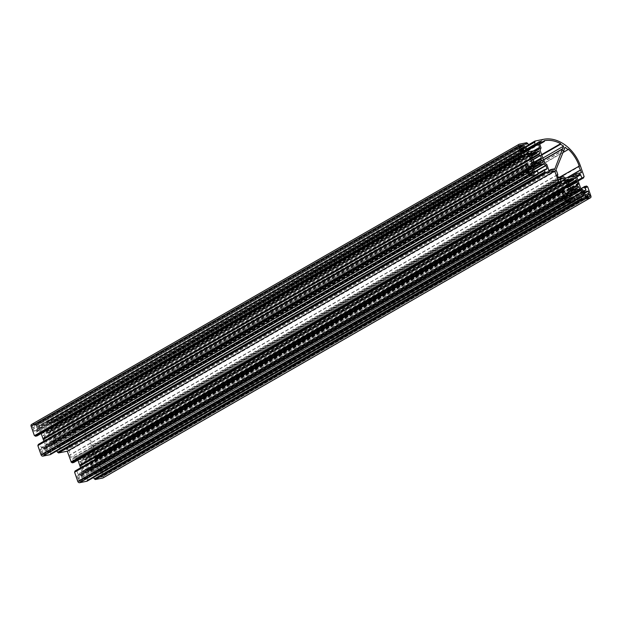 <?xml version="1.0" encoding="UTF-8"?>
<svg xmlns="http://www.w3.org/2000/svg" width="622" height="622" viewBox="0 0 622 622"><rect width="100%" height="100%" fill="white"/><g stroke="black" fill="none" stroke-linecap="round" stroke-linejoin="round"><path stroke-width="0.47" stroke-dasharray="3.11 2.33" d="M539.126 142.422L53.5 421.522L51.447 421.934L53.57 428.022L52.637 430.377L57.045 443.051L59.385 444.746L61.508 450.833L63.561 450.421L63.312 449.706L66.523 449.061L67.106 449.706L75.254 429.11L543.504 160.002M538.909 141.785L51.447 421.934M554.567 169.557L67.106 449.706M554.233 169.627L66.772 449.776M46.642 454.083L45.888 451.906L45.305 452.023L44.706 448.532L42.949 448.882L43.198 449.597L42.234 449.792L41.985 449.076L40.22 449.434L40.982 451.619L41.557 451.502L41.969 452.692L41.394 452.808L42.475 454.931L43.921 454.635L43.672 453.92L44.636 453.726L44.885 454.441L46.642 454.083L534.104 173.942M541.778 155.065L73.054 424.445L73.194 423.792A32.538 24.445 60.1 0 0 56.703 420.869L56.952 421.584L53.749 422.237L53.5 421.522M543.426 159.792L75.254 429.11M75.06 428.97L76.117 426.295A31.776 23.869 -119.9 0 0 73.054 424.445M53.103 439.684A5.155 3.872 60.1 0 0 53.103 438.51L53.935 438.339L52.994 435.641L52.162 435.812A5.155 3.872 60.1 0 0 51.393 434.786L52.271 433.581L51.502 431.357L49.706 431.715L49.449 433.378A5.155 3.872 60.1 0 0 48.392 433.083L48.034 432.049L45.857 432.492L46.215 433.518A5.155 3.872 60.1 0 0 45.492 434.179L44.185 432.826L42.389 433.192L43.167 435.416L44.714 436.139A5.155 3.872 60.1 0 0 44.714 437.313L43.882 437.476L44.823 440.182L45.655 440.011A5.155 3.872 60.1 0 0 46.425 441.029L45.546 442.242L46.316 444.466L48.112 444.1L48.368 442.444A5.155 3.872 60.1 0 0 49.426 442.74L49.783 443.766L51.96 443.331L51.603 442.304A5.155 3.872 60.1 0 0 52.326 441.643L53.632 442.988L55.428 442.631L54.65 440.407L53.103 439.684L533.52 163.586M36.418 424.709L34.653 425.067L34.902 425.782L33.938 425.969L33.689 425.261L32.173 425.58L32.686 427.796L33.261 427.679L33.674 428.869L33.098 428.986L33.86 431.17L35.625 430.813L35.376 430.105L36.34 429.911L36.589 430.618L38.354 430.268L37.592 428.084L37.009 428.2L36.418 424.709L522.301 145.462M524.509 155.259L41.052 433.106L41.207 433.534M41.052 433.106L524.4 154.948M523.716 152.981L39.046 431.528L40.865 432.842M39.046 431.528L523.654 152.794M523.522 151.908L36.2 431.971L38.782 431.458M36.2 431.971L523.475 152.289M524.595 155.508L37.133 435.649L36.014 432.438M31.535 424.468A1.703 1.283 -119.9 0 1 31.831 424.359L519.292 144.211M526.702 142.718L39.24 422.867L31.831 424.359M39.24 422.867L526.974 142.912M527.619 143.379L40.158 423.528L39.513 423.061M40.158 423.528L527.891 143.581M528.56 145.665L47.039 422.392L528.544 145.455L41.099 425.635L40.43 423.73M41.099 425.635L525.847 147.258L41.029 425.891M525.714 146.364L38.393 426.435L40.99 425.914M38.393 426.435L525.668 146.745M526.78 149.941L39.318 430.09L38.206 426.894M39.318 430.09L526.974 150.205M528.786 151.519L41.324 431.668L39.513 430.354M41.324 431.668L529.058 151.589M533.544 150.687L46.082 430.828L41.596 431.738M46.082 430.828L51.315 429.763L538.559 149.677M534.772 150.438L52.155 427.804L51.432 429.631M52.155 427.804L533.723 150.734M527.425 150.532L51.035 424.313L52.147 427.501M51.035 424.313L50.576 423.979L526.966 150.197M526.601 149.435L47.98 424.499L50.576 423.979M47.98 424.499L526.5 149.132M47.039 422.392L47.707 424.305M528.405 145.043L47.404 421.475L47.148 422.12M47.404 421.475L528.342 144.864L47.474 421.211M580.396 165.88L92.935 446.028A34.078 25.595 60.1 0 0 56.205 419.446L47.513 421.195M92.935 446.028L96.674 456.789L584.136 176.64M96.612 457.046L583.63 177.153L96.674 456.789M96.566 457.069L96.317 457.714L583.778 177.565M96.247 457.971L578.118 181.041L96.317 457.714M96.2 457.986L94.661 458.297L577.947 180.551M577.846 180.256L94.661 458.297M94.389 458.103L93.269 454.884L576.757 177.021M577.045 176.259L92.81 454.55L93.269 454.884M92.81 454.55L90.229 455.071L577.558 175M577.504 175.085L90.229 455.071M90.042 455.234L89.319 457.061L576.781 176.912M576.788 177.216L89.319 457.061M89.327 457.364L93.487 469.307L580.948 189.158M581.135 189.415L93.487 469.307M93.673 469.563L95.493 470.877L582.954 190.736M583.218 190.806L95.493 470.877M95.757 470.955L98.338 470.434L585.8 190.285M584.843 190.48L98.338 470.434M98.525 469.968L97.405 466.757L580.862 188.909M97.467 466.492L580.793 188.723L97.405 466.757M97.514 466.477L99.053 466.166L586.515 186.017M586.787 186.219L99.053 466.166M99.326 466.368L99.971 466.834L587.432 186.686M587.704 186.88L99.971 466.834M100.243 467.029L103.439 476.203L590.9 196.054M103.252 477.735A1.703 1.283 60.1 0 0 103.439 476.203M93.658 477.401L93.44 476.771L574.961 200.035M93.51 476.514L574.946 199.825L93.44 476.771M93.549 476.499L96.146 475.97L583.607 195.821M582.651 196.016L96.146 475.97M96.332 475.511L95.22 472.316L572.388 198.084M571.393 198.286L95.22 472.316M95.026 472.059L93.214 470.737L570.444 196.466M570.382 196.28L93.214 470.737M92.942 470.667L83.294 472.619L570.623 192.548M570.568 192.626L83.294 472.619M83.107 472.774L82.329 474.741L83.504 478.1L570.965 197.951M571.424 198.278L83.962 478.427L83.504 478.1M83.962 478.427L86.559 477.906L574.02 197.757M574.293 197.959L86.559 477.906M86.831 478.108L87.5 480.013L574.961 199.864M87.43 480.27L574.448 200.377L87.5 480.013M87.391 480.285L87.134 480.93L574.596 200.789M74.694 471.927L75.091 471.694M75.06 471.002L76.599 470.691L564.061 190.55M564.333 190.744L76.599 470.691M76.871 470.893L77.991 474.112L565.452 193.963M565.911 194.297L78.45 474.438L77.991 474.112M78.45 474.438L81.031 473.925L568.492 193.776M568.345 193.8L81.031 473.925M81.218 473.762L81.941 471.935L565.484 194.033M565.39 193.784L81.941 471.935M81.933 471.632L80.603 467.806M77.929 460.124L77.773 459.689L561.231 181.842M561.13 181.531L77.773 459.689M77.587 459.425L75.767 458.111L560.438 179.564M560.375 179.377L75.767 458.111M75.503 458.041L72.922 458.562L560.251 178.491M560.197 178.872L72.922 458.562M72.735 459.02L73.862 462.239L561.324 182.09M538.24 173.452L56.719 450.188L56.936 450.818M56.719 450.188L538.224 173.25L50.779 453.422L50.11 451.518L537.571 171.369M546.886 169.238L59.424 449.387L56.827 449.908M59.424 449.387L545.929 169.433M535.666 171.501L58.499 445.733L59.611 448.921M58.499 445.733L534.671 171.703L47.241 451.844L45.67 448.322L533.132 168.173M533.723 169.884L56.485 444.155L58.305 445.469M56.485 444.155L533.66 169.697M533.171 168.298L51.735 444.987L56.221 444.085M51.735 444.987L46.494 446.06L533.847 166.043M533.124 167.87L45.663 448.019L46.386 446.192M537.299 171.174L49.838 451.315L47.241 451.844M50.779 453.422L537.727 173.787M537.874 174.199L50.413 454.348L50.662 453.702M38.37 445.103L37.973 445.344M527.339 163.959L39.878 444.108L38.339 444.419M39.878 444.108L527.611 164.161M528.731 167.372L41.27 447.521L40.15 444.31M41.27 447.521L41.728 447.856L529.19 167.707M528.762 167.45L45.219 445.344L44.442 447.311L41.728 447.856M45.219 445.344L528.669 167.201M43.882 441.223L45.212 445.049M76.941 476.024L78.706 475.667L78.955 476.382L79.919 476.188L79.67 475.472L81.435 475.115L82.026 478.606L82.609 478.489L83.371 480.674L81.606 481.031L81.358 480.316L80.394 480.511L80.642 481.226L79.196 481.514L78.115 479.399L78.691 479.282L78.279 478.085L77.703 478.201L76.941 476.024L564.403 195.876M80.829 429.32A32.538 24.445 -119.9 0 1 91.776 446.262L91.201 446.378L92.585 450.351L93.16 450.235L94.046 452.769L89.125 453.765L88.192 456.12L77.952 458.181L75.612 456.486L70.69 457.481L69.804 454.939L70.387 454.822L69.003 450.857L68.28 450.553L77.672 427.423A31.776 23.869 60.1 0 1 80.51 429.841L568.29 149.171M82.213 460.762A5.155 3.872 -119.9 0 1 82.936 460.109L82.578 459.083L84.755 458.639L85.113 459.666A5.155 3.872 -119.9 0 1 86.17 459.961L86.427 458.305L88.223 457.94L89 460.163L88.114 461.376A5.155 3.872 -119.9 0 1 88.884 462.395L89.716 462.232L90.656 464.929L89.825 465.093A5.155 3.872 -119.9 0 1 89.825 466.275L91.372 466.99L92.149 469.213L90.353 469.579L89.047 468.234A5.155 3.872 -119.9 0 1 88.324 468.887L88.682 469.913L86.505 470.356L86.147 469.33A5.155 3.872 -119.9 0 1 85.09 469.027L84.833 470.691L83.037 471.056L82.267 468.832L83.146 467.62A5.155 3.872 -119.9 0 1 82.376 466.601L81.544 466.764L80.603 464.066L81.435 463.895A5.155 3.872 -119.9 0 1 81.435 462.721L79.888 461.998L79.111 459.775L80.907 459.417L82.213 460.762L567.614 181.803M100.678 471.235L101.44 473.42L100.865 473.536L101.277 474.726L101.852 474.609L102.366 476.833L100.85 477.152L100.601 476.436L99.637 476.631L99.885 477.346L98.12 477.696L97.53 474.205L96.946 474.322L96.185 472.137L97.949 471.787L98.198 472.502L99.162 472.308L98.914 471.593L100.678 471.235L586.569 191.988M535.06 141.878L47.599 422.027M527.168 143.472L39.707 423.621M531.903 167.162L44.442 447.311M525.878 165.102L38.416 445.251M537.68 173.647L50.219 453.788M533.178 162.606L53.103 438.51M541.397 158.19L53.935 438.339M532.712 159.947L52.994 435.641M532.238 159.908L52.162 435.812M531.818 158.688L51.393 434.786M531.561 157.965L51.836 433.666M539.733 153.432L52.271 433.581M537.338 152.141L51.502 431.357M537.167 151.566L49.706 431.715M537.354 152.11L49.892 432.259M532.152 155.966L49.449 433.378M531.452 155.461L48.392 433.083M533.552 153.02L48.034 432.049M533.318 152.343L45.857 432.492M533.676 153.37L46.215 433.518M530.893 155.212L45.492 434.179M530.232 154.139L44.372 433.371M530.045 153.603L44.185 432.826M529.851 153.043L42.389 433.192M530.628 155.267L43.167 435.416M531.064 155.181L43.602 435.33M532.175 155.99L44.714 436.139M531.437 157.591L44.714 437.313M531.343 157.327L43.882 437.476M532.284 160.033L44.823 440.182M533.116 159.862L45.655 440.011M533.886 160.88L46.425 441.029M533.054 162.233L45.981 442.156M533 162.093L45.546 442.242M533.777 164.317L46.316 444.466M535.573 163.959L48.112 444.1M533.839 164.309L47.925 443.564M533.536 163.617L48.368 442.444M536.887 162.591L49.426 442.74M537.245 163.617L49.783 443.766M539.422 163.182L51.96 443.331M537.12 163.267L51.603 442.304M537.05 163.073L52.326 441.643M540.907 162.303L53.445 442.452M541.093 162.847L53.632 442.988M542.889 162.482L55.428 442.631M539.865 161.549L54.65 440.407M537.035 163.018L54.215 440.493M541.031 147.88L53.57 428.022M540.098 150.229L52.637 430.377M544.507 162.902L57.045 443.051M546.847 164.597L59.385 444.746M548.969 170.685L61.508 450.833M551.022 170.272L63.561 450.421M544.164 140.727L56.703 420.869M541.614 154.59L73.194 423.792M522.115 144.918L34.653 425.067M519.93 147.025L34.902 425.782M519.829 146.73L33.938 425.969M519.58 146.014L33.689 425.261M520.147 147.647L32.686 427.796M520.723 147.531L33.261 427.679M520.622 149.023L33.674 428.869M520.56 148.837L33.098 428.986M521.322 151.022L33.86 431.17M523.086 150.672L35.625 430.813M521.259 150.858L35.376 430.105M523.802 149.762L36.34 429.911M524.051 150.477L36.589 430.618M525.815 150.12L38.354 430.268M521.049 150.236L37.592 428.084M520.987 150.058L37.009 428.2M521.081 148.572L36.597 427.011M524.634 146.745L37.172 426.894M529.345 174.059L45.888 451.906M529.283 173.88L45.305 452.023M529.376 172.387L44.893 450.826M532.93 170.568L45.468 450.709M530.597 169.285L44.706 448.532M530.411 168.733L42.949 448.882M528.226 170.848L43.198 449.597M528.117 170.552L42.234 449.792M527.868 169.837L41.985 449.076M527.681 169.285L40.22 449.434M528.443 171.47L40.982 451.619M529.019 171.353L41.557 451.502M528.918 172.838L41.969 452.692M528.856 172.659L41.394 452.808M531.382 174.487L43.921 454.635M529.602 174.65L43.672 453.92M532.098 173.577L44.636 453.726M532.346 174.292L44.885 454.441M538.776 164.667L51.315 444.816M533.964 150.851L46.502 430.999M548.946 170.607L63.312 449.706M553.984 168.912L66.523 449.061M542.827 158.074L76.117 426.295M539.725 144.133L56.952 421.584M539.375 143.138L53.749 422.237M581.508 172.628L94.046 452.769M567.521 177.612L93.16 450.235M555.741 170.405L68.28 450.553M563.882 149.809L76.42 429.957M555.889 170.825L68.428 450.973M583.584 177.006L96.122 457.154M586.981 186.771L99.52 466.92M569.791 194.593L82.329 474.741M574.401 200.23L86.94 480.378M562.599 191.693L75.138 471.834M570.397 179.96L82.936 460.109M570.04 178.934L82.578 459.083M570.273 179.61L84.755 458.639M568.174 182.052L85.113 459.666M568.873 182.549L86.17 459.961M88.223 457.94L574.059 178.724L86.614 458.842M573.888 178.156L86.427 458.305M576.454 180.015L89 460.163M568.29 184.547L88.565 460.249M568.539 185.27L88.114 461.376M568.967 186.491L88.884 462.395M569.433 186.53L89.716 462.232M578.118 184.781L90.656 464.929M569.9 189.189L89.825 465.093M570.242 190.169L89.825 466.275M573.756 189.601L90.936 467.083M576.586 188.139L91.372 466.99M579.611 189.065L92.149 469.213M577.815 189.43L90.353 469.579M577.628 188.894L90.167 469.042M573.772 189.656L89.047 468.234M573.842 189.858L88.324 468.887M576.143 189.764L88.682 469.913M573.966 190.208L86.505 470.356M573.608 189.181L86.147 469.33M570.257 190.2L85.09 469.027M570.561 190.892L84.646 470.154M572.294 190.542L84.833 470.691M570.498 190.907L83.037 471.056M569.729 188.684L82.267 468.832M569.775 188.816L82.703 468.739M570.607 187.471L83.146 467.62M569.838 186.452L82.376 466.601M569.006 186.616L81.544 466.764M568.065 183.918L80.603 464.066M568.158 184.174L81.435 463.895M568.897 182.573L81.435 462.721M567.785 181.764L80.324 461.913M567.35 181.849L79.888 461.998M566.572 179.626L79.111 459.775M566.766 180.186L80.907 459.417M566.953 180.73L81.093 459.953M570.778 176.959L89.125 453.765M575.653 175.972L88.192 456.12M565.414 178.04L77.952 458.181M563.073 176.345L75.612 456.486M558.152 177.332L70.69 457.481M557.265 174.79L69.804 454.939M579.237 166.113L91.776 446.262M588.902 193.271L101.44 473.42M585.349 195.098L100.865 473.536M585.248 196.583L101.277 474.726M585.31 196.762L101.852 474.609M588.311 197.003L100.85 477.152M588.062 196.288L100.601 476.436M585.527 197.384L99.637 476.631M587.347 197.197L99.885 477.346M585.582 197.547L98.12 477.696M584.828 195.37L97.366 475.511M584.89 195.549L97.942 475.395M584.991 194.056L97.53 474.205M584.408 194.173L96.946 474.322M583.646 191.996L96.185 472.137M583.84 192.54L97.949 471.787M584.089 193.255L98.198 472.502M584.19 193.551L99.162 472.308M586.375 191.444L98.914 471.593M564.597 196.42L78.706 475.667M564.846 197.135L78.955 476.382M564.947 197.438L79.919 476.188M567.132 195.324L79.67 475.472M567.318 195.868L81.435 475.115M569.651 197.151L82.19 477.299M566.106 198.978L81.614 477.416M566.004 200.463L82.026 478.606M566.067 200.642L82.609 478.489M570.833 200.525L83.371 480.674M569.068 200.883L81.606 481.031M568.819 200.167L81.358 480.316M566.323 201.24L80.394 480.511M568.104 201.077L80.642 481.226M565.577 199.25L78.115 479.399M565.639 199.429L78.691 479.282M565.74 197.944L78.279 478.085M565.165 198.053L77.703 478.201M575.498 191.257L88.036 471.406M578.67 183.226L91.209 463.374M557.328 174.969L70.387 454.822M556.465 170.708L69.003 450.857M562.739 152.693L80.51 429.841M565.134 147.282L77.672 427.423M563.75 150.135L76.615 430.097M559.987 176.967L91.201 446.378M566.945 177.729L92.585 450.351M46.681 430.751L533.816 150.781L46.759 430.696M538.706 149.645L51.245 429.794M51.097 445.111L533.108 168.095L51.058 445.127M533.901 165.957L46.572 446.028M543.667 139.297L56.205 419.446M534.244 171.361L46.782 451.51M519.572 145.478L32.243 425.549M32.064 426.008L519.525 145.867M529.477 174.448L42.016 454.596M42.475 454.931L529.936 174.782M538.598 164.923L51.136 445.072M533.155 168.243L51.634 444.971M533.645 150.703L46.183 430.844M578.724 182.767L91.263 462.916M569.9 194.888L88.456 471.577M579.012 183.599L91.551 463.748M87.819 471.694L569.822 194.686L87.78 471.709M588.801 196.902L102.475 476.398M102.296 476.856L589.757 196.707M566.658 201.365L79.196 481.514M78.737 481.179L566.199 201.03M569.876 194.826L88.355 471.562M575.319 191.514L87.858 471.663M578.732 182.884L91.271 463.032M578.942 183.498L91.488 463.647M51.315 429.763L538.776 149.614M46.494 446.06L533.956 165.911M59.502 449.356L546.963 169.207M36.123 432.002L523.584 151.854M38.315 426.459L525.777 146.318M32.173 425.58L519.634 145.431M537.727 173.795L50.709 453.687M538.224 173.243L56.781 449.924M528.544 145.447L47.109 422.136M533.808 150.781L46.72 430.712M90.159 455.102L577.62 174.953M83.224 472.642L570.685 192.493M81.101 473.894L568.562 193.745M72.844 458.593L560.305 178.444M96.223 475.947L583.685 195.798M98.416 470.403L585.877 190.254M102.366 476.833L589.827 196.684"/><path stroke-width="0.93" d="M540.961 141.373L541.21 142.088L544.413 141.443L544.164 140.727A32.538 24.445 60.1 0 1 560.655 143.651L560.515 144.296A31.776 23.869 -119.9 0 1 563.579 146.147L554.567 169.557L553.984 168.912L550.773 169.557L551.022 170.272L548.969 170.685L546.847 164.597L544.507 162.902L540.098 150.229L541.031 147.88L538.909 141.785L540.961 141.373L539.126 142.422M562.716 148.961L543.504 160.002M540.565 158.361L541.397 158.19L540.456 155.492L539.624 155.663A5.155 3.872 60.1 0 0 538.854 154.637L539.733 153.432L538.963 151.208L537.167 151.566L536.91 153.23A5.155 3.872 60.1 0 0 535.853 152.934L535.495 151.908L533.318 152.343L533.676 153.37A5.155 3.872 60.1 0 0 532.953 154.031L531.647 152.678L529.851 153.043L530.628 155.267L532.175 155.99A5.155 3.872 60.1 0 0 532.175 157.164L531.343 157.327L532.284 160.033L533.116 159.862A5.155 3.872 60.1 0 0 533.886 160.88L533 162.093L533.777 164.317L535.573 163.959L535.83 162.295A5.155 3.872 60.1 0 0 536.887 162.591L537.245 163.617L539.422 163.182L539.064 162.155A5.155 3.872 60.1 0 0 539.787 161.495L541.093 162.847L542.889 162.482L542.112 160.258L540.565 159.535A5.155 3.872 60.1 0 0 540.565 158.361L533.178 162.606M519.704 145.4L520.147 147.647L520.723 147.531L521.135 148.728L520.56 148.837L521.322 151.022L523.086 150.672L522.838 149.956L523.802 149.762L524.051 150.477L525.815 150.12L525.054 147.935L524.47 148.052L523.879 144.561L522.115 144.918L522.363 145.634L521.399 145.828L521.15 145.113L519.572 145.478M533.349 171.758L532.766 171.874L532.168 168.383L530.411 168.733L530.659 169.448L529.695 169.643L529.446 168.927L527.681 169.285L528.443 171.47L529.019 171.353L529.431 172.543L528.856 172.659L529.936 174.782L531.382 174.487L531.134 173.771L532.098 173.577L532.346 174.292L534.104 173.942L533.349 171.758L529.345 174.059M577.947 180.551L583.708 177.822L583.584 177.006L584.136 176.64L580.396 165.88A34.078 25.595 60.1 0 0 543.667 139.297L534.936 141.062L535.06 141.878L534.5 142.251L535.169 144.156L538.496 144.164L539.616 147.655L538.776 149.614L533.964 150.851L529.058 151.589L526.974 150.205L525.777 146.318L528.56 145.486L527.891 143.581L526.702 142.718L519.292 144.211A1.703 1.283 60.1 0 0 518.997 144.32A1.703 1.283 60.1 0 0 518.561 146.053L521.757 155.228L522.947 156.091L524.533 155.764L523.584 151.854L526.507 151.379L528.513 152.958L530.449 158.509L42.988 438.658L43.882 441.223M528.669 167.201L532.673 164.9L530.449 158.509M532.673 164.9L531.903 167.162L529.19 167.707L527.611 164.161L525.753 164.286L525.878 165.102L525.326 165.468L528.513 174.642A1.703 1.283 60.1 0 0 530.348 175.972L537.805 174.463L537.68 173.647L538.24 173.274L537.571 171.369L534.244 171.361L533.124 167.87L533.956 165.911L538.52 164.978L533.108 168.088L538.52 164.978M533.66 169.697L543.682 163.936L538.559 164.962M543.682 163.936L545.961 165.584L547.072 168.78L544.242 169.775L544.841 171.944L546.038 172.807L554.731 171.058L67.269 451.207L71.289 462.162L558.75 182.013L554.731 171.058M582.122 178.149L580.272 174.401L577.62 174.953L576.781 176.912L580.948 189.158L583.218 190.806L585.877 190.254L584.867 186.608L586.515 186.017L587.704 186.88L590.9 196.054A1.703 1.283 -119.9 0 1 590.465 197.788A1.703 1.283 -119.9 0 1 590.169 197.897L582.76 199.398L581.57 198.527L580.901 196.622L583.685 195.798L582.487 191.91L580.404 190.519L575.498 191.257L570.685 192.493L569.791 194.593L570.965 197.951L574.293 197.959L574.961 199.864L574.401 200.23L574.526 201.046L567.077 202.554A1.703 1.283 -119.9 0 1 565.235 201.225L562.047 192.058L562.599 191.693L562.475 190.876L564.061 190.55L565.911 194.297L568.679 193.613L569.394 191.483L567.513 185.473L565.235 179.54L563.229 177.962L560.305 178.444L561.254 182.355L559.668 182.681L558.75 182.013M570.397 179.96L570.04 178.934L572.217 178.491L572.574 179.517A5.155 3.872 -119.9 0 1 573.632 179.82L573.888 178.156L575.684 177.791L576.454 180.015L575.575 181.227A5.155 3.872 -119.9 0 1 576.345 182.246L577.177 182.083L578.118 184.781L577.286 184.944A5.155 3.872 -119.9 0 1 577.286 186.126L578.833 186.841L579.611 189.065L577.815 189.43L576.508 188.085A5.155 3.872 -119.9 0 1 575.785 188.738L576.143 189.764L573.966 190.208L573.608 189.181A5.155 3.872 -119.9 0 1 572.551 188.878L572.294 190.542L570.498 190.907L569.729 188.684L570.607 187.471A5.155 3.872 -119.9 0 1 569.838 186.452L569.006 186.616L568.065 183.918L568.897 183.747A5.155 3.872 -119.9 0 1 568.897 182.573L567.35 181.849L566.572 179.626L568.368 179.268L569.674 180.613A5.155 3.872 -119.9 0 1 570.397 179.96M578.662 166.23L581.508 172.628L576.586 173.616L575.653 175.972L565.414 178.04L563.073 176.345L558.152 177.332L557.265 174.79L557.848 174.673L556.465 170.708L555.741 170.405L565.134 147.282A31.776 23.869 60.1 0 1 567.972 149.692L568.29 149.171A32.538 24.445 -119.9 0 1 579.237 166.113L559.987 176.967M589.936 196.249L588.311 197.003L588.062 196.288L587.098 196.482L587.347 197.197L585.582 197.547L584.991 194.056L584.408 194.173L583.646 191.996L585.411 191.638L585.66 192.353L586.624 192.159L586.375 191.444L588.14 191.086L588.739 194.577L589.314 194.461L589.936 196.249L588.801 196.902M566.168 195.518L566.417 196.233L567.381 196.039L567.132 195.324L568.897 194.966L569.488 198.457L570.071 198.34L570.833 200.525L569.068 200.883L568.819 200.167L567.855 200.362L568.104 201.077L566.658 201.365L565.577 199.25L566.152 199.133L565.74 197.944L565.165 198.053L564.403 195.876L566.168 195.518L564.597 196.42M41.207 433.534L42.988 438.658M37.11 435.882L524.486 155.78M522.947 156.091L35.485 436.24L37.025 435.929M35.485 436.24L522.674 155.889M522.029 155.43L34.568 435.579L35.213 436.038M34.568 435.579L521.757 155.228M518.561 146.053L31.1 426.202L34.296 435.377M31.1 426.202A1.703 1.283 -119.9 0 1 31.535 424.468L518.997 144.32M590.169 197.897L102.708 478.046A1.703 1.283 60.1 0 0 103.003 477.937A1.703 1.283 60.1 0 0 103.252 477.735M102.708 478.046L95.298 479.539L582.76 199.398M582.487 199.195L95.298 479.539M95.026 479.344L94.381 478.878L581.842 198.729M581.57 198.527L94.381 478.878M94.109 478.676L93.658 477.401M574.487 201.062L87.103 481.164M87.026 481.21L79.616 482.703L567.077 202.554M565.235 201.225L77.773 481.374A1.703 1.283 60.1 0 0 79.616 482.703M77.773 481.374L74.586 472.207L562.047 192.058M562.07 191.825L74.586 472.207M75.091 471.694L74.951 471.282L562.412 191.133M562.436 190.9L74.951 471.282M80.603 467.806L77.929 460.124M561.207 182.37L73.831 462.473M73.746 462.519L72.206 462.822L559.668 182.681M559.396 182.479L72.206 462.822M71.934 462.628L71.289 462.162M546.038 172.807L58.577 452.956L67.269 451.207M58.577 452.956L545.758 172.605M545.121 172.146L57.659 452.295L58.297 452.754M57.659 452.295L544.841 171.944M56.936 450.818L57.379 452.093M50.382 454.581L537.758 174.479M530.348 175.972L42.887 456.12L50.296 454.628M42.887 456.12A1.703 1.283 -119.9 0 1 41.052 454.791L528.513 174.642M525.326 165.468L37.864 445.616L41.052 454.791M37.864 445.616L525.349 165.242M525.683 164.55L38.222 444.699L38.37 445.103M38.222 444.699L525.714 164.317M522.48 155.337L35.019 435.486M545.572 172.053L58.11 452.202M540.565 159.535L533.52 163.586M540.456 155.492L532.712 159.947M539.624 155.663L532.238 159.908M538.854 154.637L531.818 158.688M539.297 153.517L531.561 157.965M538.963 151.208L537.338 152.141M536.91 153.23L532.152 155.966M535.853 152.934L531.452 155.461M535.495 151.908L533.552 153.02M532.953 154.031L530.893 155.212M531.833 153.222L530.232 154.139M531.647 152.678L530.045 153.603M532.175 157.164L531.437 157.591M535.386 163.415L533.839 164.309M535.83 162.295L533.536 163.617M539.064 162.155L537.12 163.267M539.787 161.495L537.05 163.073M542.112 160.258L539.865 161.549M541.676 160.344L537.035 163.018M560.655 143.651L541.614 154.59M523.879 144.561L522.301 145.462M522.363 145.634L519.93 147.025M521.399 145.828L519.829 146.73M521.15 145.113L519.58 146.014M521.135 148.728L520.622 149.023M522.838 149.956L521.259 150.858M525.054 147.935L521.049 150.236M524.47 148.052L520.987 150.058M524.058 146.862L521.081 148.572M532.766 171.874L529.283 173.88M532.354 170.685L529.376 172.387M532.168 168.383L530.597 169.285M530.659 169.448L528.226 170.848M529.695 169.643L528.117 170.552M529.446 168.927L527.868 169.837M529.431 172.543L528.918 172.838M531.134 173.771L529.602 174.65M530.791 158.89L43.33 439.039M550.773 169.557L548.946 170.607M560.515 144.296L541.778 155.065M563.579 146.147L542.827 158.074M562.521 148.821L543.426 159.792M544.413 141.443L539.725 144.133M541.21 142.088L539.375 143.138M580.621 170.086L567.521 177.612M582.293 198.636L94.832 478.784M559.201 181.919L71.74 462.068M569.674 180.613L567.614 181.803M572.217 178.491L570.273 179.61M572.574 179.517L568.174 182.052M573.632 179.82L568.873 182.549M575.684 177.791L574.059 178.724M576.019 180.1L568.29 184.547M575.575 181.227L568.539 185.27M576.345 182.246L568.967 186.491M577.177 182.083L569.433 186.53M577.286 184.944L569.9 189.189M577.286 186.126L570.242 190.169M578.398 186.934L573.756 189.601M578.833 186.841L576.586 188.139M576.508 188.085L573.772 189.656M575.785 188.738L573.842 189.858M572.551 188.878L570.257 190.2M572.108 190.005L570.561 190.892M570.164 188.59L569.775 188.816M568.897 183.747L568.158 184.174M568.368 179.268L566.766 180.186M568.555 179.805L566.953 180.73M576.586 173.616L570.778 176.959M588.14 191.086L586.569 191.988M588.326 193.388L585.349 195.098M588.739 194.577L585.248 196.583M589.314 194.461L585.31 196.762M587.098 196.482L585.527 197.384M585.403 195.254L584.89 195.549M585.411 191.638L583.84 192.54M585.66 192.353L584.089 193.255M586.624 192.159L584.19 193.551M566.417 196.233L564.846 197.135M567.381 196.039L564.947 197.438M568.897 194.966L567.318 195.868M569.076 197.267L566.106 198.978M569.488 198.457L566.004 200.463M570.071 198.34L566.067 200.642M567.855 200.362L566.323 201.24M566.152 199.133L565.639 199.429M567.513 185.473L80.051 465.621M557.848 174.673L557.328 174.969M567.972 149.692L562.739 152.693M580.046 170.203L566.945 177.729M528.513 152.958L524.509 155.259M534.936 141.062L528.342 144.856L534.897 141.093M534.866 141.326L528.405 145.043M528.544 145.455L534.531 142.018M534.5 142.251L528.56 145.665M526.5 149.132L535.169 144.156M535.441 144.351L526.601 149.435M526.966 150.197L538.038 143.83M533.723 150.734L539.608 147.352M538.496 144.164L527.425 150.532M539.616 147.655L534.772 150.438M528.49 145.75L525.847 147.266L528.451 145.766M523.654 152.794L526.243 151.309M526.507 151.379L523.716 152.981M524.4 154.948L528.327 152.693M530.737 159.341L43.276 439.49M532.681 165.195L528.762 167.45M537.727 173.787L538.123 173.554M539.196 164.838L533.171 168.298M543.947 164.006L533.723 169.884M534.671 171.703L545.766 165.32M545.961 165.584L535.666 171.501M545.929 169.433L547.072 168.78M538.224 173.25L544.211 169.806M544.18 170.039L538.24 173.452M539.095 164.822L533.155 168.243M530.512 158.61L43.058 438.759M530.729 159.232L43.268 439.373M575.918 191.428L569.9 194.888M580.404 190.519L570.382 196.28M567.466 185.931L80.005 466.08M569.394 191.483L565.39 193.784M583.661 177.838L578.118 181.033L583.708 177.822M576.757 177.021L580.73 174.735M581.85 177.954L577.846 180.256M580.272 174.401L577.045 176.259M585.986 189.819L584.843 190.48M580.862 188.909L584.867 186.608M584.89 186.375L580.8 188.73L584.929 186.343M574.961 200.035L580.901 196.622M580.932 196.396L574.946 199.833L580.971 196.365M583.794 195.362L582.651 196.016M572.388 198.084L582.682 192.167M570.444 196.466L580.676 190.596M582.487 191.91L571.393 198.286M575.241 191.56L569.822 194.678L575.28 191.553M565.484 194.033L569.402 191.786M561.231 181.842L565.235 179.54M567.171 185.092L79.709 465.24M560.438 179.564L563.229 177.962M565.048 179.284L561.13 181.531M562.964 177.892L560.375 179.377M558.478 181.811L71.017 461.959M567.451 185.815L79.989 465.964M567.241 185.2L79.779 465.349M575.817 191.413L569.876 194.826M537.805 174.463L50.343 454.604M538.17 173.538L537.727 173.795M544.242 169.775L538.224 173.243M525.388 165.211L37.926 445.36M525.753 164.286L38.292 444.435M524.533 155.764L37.071 435.913M534.57 141.987L528.544 145.447M562.109 191.794L74.648 471.942M562.475 190.876L75.013 471.017M561.254 182.355L73.793 462.496M574.526 201.046L87.064 481.195M590.465 197.788L103.003 477.937"/></g></svg>

